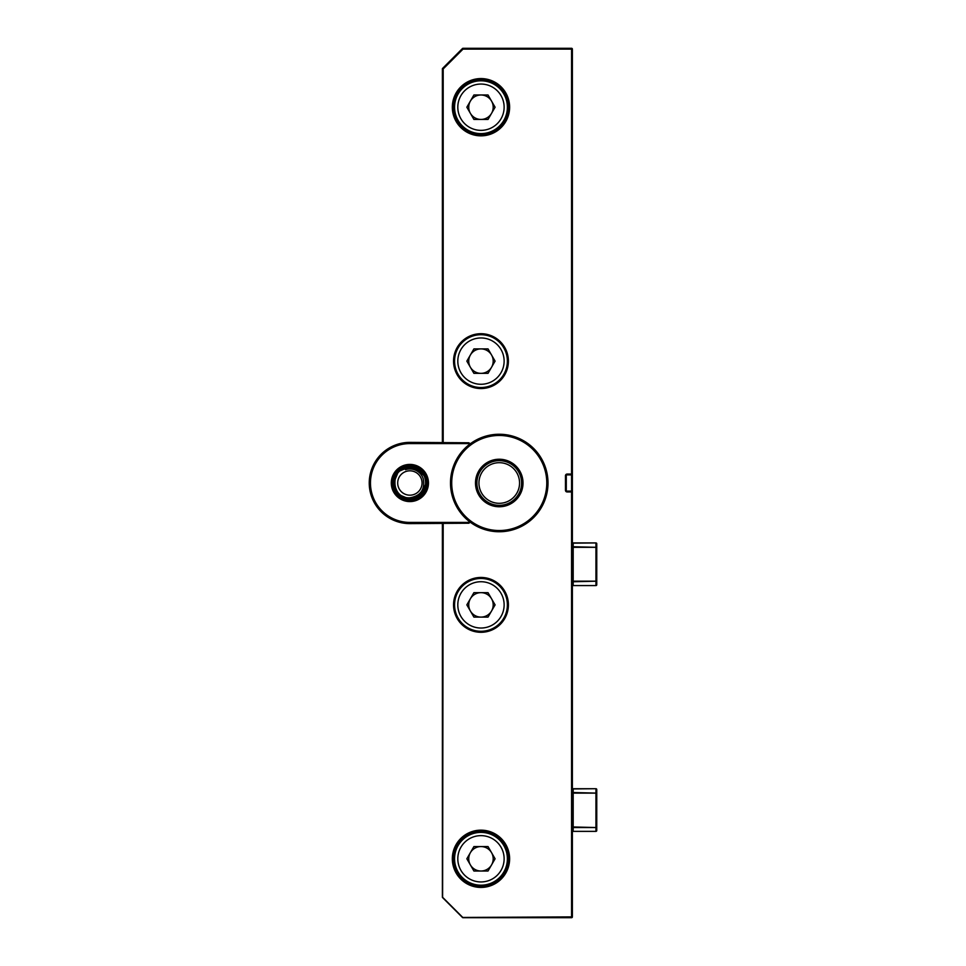 <?xml version="1.0" encoding="UTF-8"?>
<svg xmlns="http://www.w3.org/2000/svg" width="966" height="966" viewBox="0 0 966 966"><rect width="100%" height="100%" fill="white"/><g stroke="black" fill="none" stroke-linecap="round" stroke-linejoin="round"><path stroke-width="1.45" d="M428.457 483A18.583 18.583 0 0 1 409.874 501.583A18.583 18.583 0 0 1 391.29 483A18.583 18.583 0 0 1 409.874 464.417A18.583 18.583 0 0 1 428.457 483M392.099 483A17.774 17.774 0 0 0 409.874 500.774A17.774 17.774 0 0 0 427.648 483A17.774 17.774 0 0 0 409.874 465.226A17.774 17.774 0 0 0 392.099 483M469.512 444.372A3.248 3.248 0 0 0 468.582 443.587L409.874 443.587A39.413 39.413 0 0 0 370.461 483A39.413 39.413 0 0 0 409.874 522.413L468.582 522.413A3.248 3.248 0 0 0 469.512 521.628M470.164 522.123A4.057 4.057 0 0 1 468.776 523.222L409.874 523.62A40.62 40.62 0 0 1 369.241 483A40.62 40.62 0 0 1 409.874 442.38L468.776 442.778A4.057 4.057 0 0 1 470.164 443.877M468.776 523.222L468.582 522.413M468.582 443.587L468.776 442.778M546.78 483A47.527 47.527 0 0 0 499.253 435.473A47.527 47.527 0 0 0 451.714 483A47.527 47.527 0 0 0 499.253 530.527A47.527 47.527 0 0 0 546.78 483M450.494 483A48.747 48.747 0 0 1 499.253 434.253A48.747 48.747 0 0 1 548 483A48.747 48.747 0 0 1 499.253 531.747A48.747 48.747 0 0 1 450.494 483M523.017 483A23.764 23.764 0 0 1 499.253 506.764A23.764 23.764 0 0 1 475.489 483A23.764 23.764 0 0 1 499.253 459.236A23.764 23.764 0 0 1 523.017 483M476.709 483A22.544 22.544 0 0 0 499.253 505.544A22.544 22.544 0 0 0 521.797 483A22.544 22.544 0 0 0 499.253 460.456A22.544 22.544 0 0 0 476.709 483M521.592 483A22.339 22.339 0 0 1 499.253 505.339A22.339 22.339 0 0 1 476.902 483A22.339 22.339 0 0 1 499.253 460.661A22.339 22.339 0 0 1 521.592 483A22.339 22.339 0 0 0 499.253 460.661A22.339 22.339 0 0 0 476.902 483M480.971 135.844A28.642 28.642 0 0 1 452.33 107.214A28.642 28.642 0 0 1 480.971 78.572A28.642 28.642 0 0 1 509.613 107.214A28.642 28.642 0 0 1 480.971 135.844M480.971 79.78A27.422 27.422 0 0 0 453.549 107.214A27.422 27.422 0 0 0 480.971 134.636A27.422 27.422 0 0 0 508.394 107.214A27.422 27.422 0 0 0 480.971 79.78M480.971 887.428A28.642 28.642 0 0 1 452.33 858.786A28.642 28.642 0 0 1 480.971 830.156A28.642 28.642 0 0 1 509.613 858.786A28.642 28.642 0 0 1 480.971 887.428M480.971 831.364A27.422 27.422 0 0 0 453.549 858.786A27.422 27.422 0 0 0 480.971 886.22A27.422 27.422 0 0 0 508.394 858.786A27.422 27.422 0 0 0 480.971 831.364M480.971 577.451A27.422 27.422 0 0 0 453.549 604.873A27.422 27.422 0 0 0 480.971 632.295A27.422 27.422 0 0 0 508.394 604.873A27.422 27.422 0 0 0 480.971 577.451M480.971 333.705A27.422 27.422 0 0 0 453.549 361.127A27.422 27.422 0 0 0 480.971 388.549A27.422 27.422 0 0 0 508.394 361.127A27.422 27.422 0 0 0 480.971 333.705M442.38 442.38L442.38 68.948A0.809 0.809 0 0 1 442.609 68.381L462.448 48.542A0.809 0.809 0 0 1 463.028 48.3L571.57 48.3A0.809 0.809 0 0 1 572.379 49.109L572.379 474.065A0.809 0.809 0 0 1 571.57 474.874L567.09 474.874A0.809 0.809 0 0 0 566.281 475.683L566.281 490.317A0.809 0.809 0 0 0 567.09 491.126L571.57 491.126A0.809 0.809 0 0 1 572.379 491.935L572.379 916.891A0.809 0.809 0 0 1 571.57 917.7L463.028 917.7A0.809 0.809 0 0 1 462.448 917.458L442.609 897.619L462.448 917.458L571.57 916.891L571.57 491.935L567.09 491.935A1.63 1.63 0 0 1 565.472 490.317L565.472 475.683A1.63 1.63 0 0 1 567.09 474.065L571.57 474.065L571.57 49.109L463.028 49.109L443.189 68.948L443.189 442.38M443.189 523.62L442.609 897.619A0.809 0.809 0 0 1 442.38 897.052L442.38 523.62M462.448 48.542L463.028 49.109L463.028 48.3A0.809 0.809 0 0 0 462.448 48.542A0.809 0.809 0 0 1 463.028 48.3M571.57 48.3A0.809 0.809 0 0 1 572.379 49.109L571.57 48.3A0.809 0.809 0 0 1 572.379 49.109M442.38 68.948A0.809 0.809 0 0 1 442.609 68.381L443.189 68.948L442.38 68.948A0.809 0.809 0 0 1 442.609 68.381M442.38 897.052A0.809 0.809 0 0 0 442.609 897.619A0.809 0.809 0 0 1 442.38 897.052L463.028 917.7A0.809 0.809 0 0 1 462.448 917.458A0.809 0.809 0 0 0 463.028 917.7M572.379 916.891A0.809 0.809 0 0 1 571.57 917.7L572.379 916.891A0.809 0.809 0 0 1 571.57 917.7M572.379 491.935L572.379 474.065L571.57 474.065L571.57 491.935L572.379 491.935L572.379 457.401M573.188 585.577L595.937 585.577A0.809 0.809 0 0 0 596.759 584.768A0.809 0.809 0 0 1 595.937 585.577A0.809 0.809 0 0 0 596.759 584.768L595.937 585.348L595.937 547.324L573.188 547.324L573.188 581.182L596.759 581.182L596.759 547.324L596.759 584.768L596.759 581.182L573.188 581.761L573.188 585.348L572.379 584.768A0.809 0.809 0 0 0 573.188 585.577L595.937 585.577L573.188 585.577A0.809 0.809 0 0 1 572.379 584.768M596.759 543.737L596.759 547.324L595.937 546.744L595.937 543.158L596.759 543.737A0.809 0.809 0 0 0 595.937 542.928A0.809 0.809 0 0 1 596.759 543.737A0.809 0.809 0 0 0 595.937 542.928L573.188 543.158L573.188 546.744L596.759 547.324M572.379 543.737A0.809 0.809 0 0 1 573.188 542.928L572.379 543.737A0.809 0.809 0 0 1 573.188 542.928L595.937 542.928M572.379 581.182L573.188 581.761L572.379 581.182M572.379 547.324L573.188 546.744L572.379 547.324M596.759 826.968L596.759 793.11L596.759 830.555L595.937 831.134L595.937 827.548L596.759 826.968L595.937 826.968L595.937 793.11L573.188 793.11L573.188 826.968L595.937 827.548L573.188 827.548L573.188 831.134L572.379 830.555A0.809 0.809 0 0 0 573.188 831.364L595.937 831.364A0.809 0.809 0 0 0 596.759 830.555M596.759 789.524L596.759 793.11L595.937 792.531L595.937 788.944L596.759 789.524A0.809 0.809 0 0 0 595.937 788.715L573.188 788.715L595.937 788.715A0.809 0.809 0 0 1 596.759 789.524A0.809 0.809 0 0 0 595.937 788.715L573.188 788.944L573.188 792.531L596.759 793.11M572.379 826.968L573.188 827.548L572.379 826.968M572.379 793.11L573.188 792.531L572.379 793.11M572.379 789.524L573.188 788.715A0.809 0.809 0 0 0 572.379 789.524A0.809 0.809 0 0 1 573.188 788.715A0.809 0.809 0 0 0 572.379 789.524M470.382 864.908A12.232 12.232 0 0 0 491.561 864.908A12.232 12.232 0 0 0 480.971 846.566A12.232 12.232 0 0 0 470.382 864.908M480.971 832.39A26.408 26.408 0 0 1 507.379 858.786A26.408 26.408 0 0 1 480.971 885.194A26.408 26.408 0 0 1 454.563 858.786A26.408 26.408 0 0 1 480.971 832.39A26.408 26.408 0 0 0 454.563 858.786A26.408 26.408 0 0 0 480.971 885.194M495.087 858.786L488.023 871.018L473.908 871.018L466.844 858.786L473.908 846.566L488.023 846.566L495.087 858.786M470.382 610.995A12.232 12.232 0 0 0 491.561 610.995A12.232 12.232 0 0 0 480.971 592.653A12.232 12.232 0 0 0 470.382 610.995M480.971 578.477A26.408 26.408 0 0 1 507.379 604.873A26.408 26.408 0 0 1 480.971 631.281A26.408 26.408 0 0 1 454.563 604.873A26.408 26.408 0 0 1 480.971 578.477A26.408 26.408 0 0 0 454.563 604.873A26.408 26.408 0 0 0 480.971 631.281M495.087 604.873L488.023 617.105L473.908 617.105L466.844 604.873L473.908 592.653L488.023 592.653L495.087 604.873M470.382 367.237A12.232 12.232 0 0 0 491.561 367.237A12.232 12.232 0 0 0 480.971 348.895A12.232 12.232 0 0 0 470.382 367.237M480.971 334.719A26.408 26.408 0 0 1 507.379 361.127A26.408 26.408 0 0 1 480.971 387.523A26.408 26.408 0 0 1 454.563 361.127A26.408 26.408 0 0 1 480.971 334.719A26.408 26.408 0 0 0 454.563 361.127A26.408 26.408 0 0 0 480.971 387.523M495.087 361.127L488.023 373.347L473.908 373.347L466.844 361.127L473.908 348.895L488.023 348.895L495.087 361.127M470.382 113.324A12.232 12.232 0 0 0 491.561 113.324A12.232 12.232 0 0 0 480.971 94.982A12.232 12.232 0 0 0 470.382 113.324M480.971 80.806A26.408 26.408 0 0 1 507.379 107.214A26.408 26.408 0 0 1 480.971 133.61A26.408 26.408 0 0 1 454.563 107.214A26.408 26.408 0 0 1 480.971 80.806A26.408 26.408 0 0 0 454.563 107.214A26.408 26.408 0 0 0 480.971 133.61M495.087 107.214L488.023 119.434L473.908 119.434L466.844 107.214L473.908 94.982L488.023 94.982L495.087 107.214M409.874 470.816A12.184 12.184 0 0 0 397.69 483A12.184 12.184 0 0 0 409.874 495.184A12.184 12.184 0 0 0 422.057 483A12.184 12.184 0 0 0 409.874 470.816M415.271 467.713C432.225 472.628 427.455 500.219 409.874 499.217C395.988 499.965 388.066 480.827 398.403 471.529C407.7 461.193 426.839 469.114 426.091 483C427.093 503.914 392.655 503.914 393.657 483C392.655 462.086 427.093 462.086 426.091 483C426.839 496.886 407.7 504.807 398.403 494.471C388.066 485.174 395.988 466.035 409.874 466.783C430.788 465.781 430.788 500.219 409.874 499.217C395.988 499.965 388.066 480.827 398.403 471.529C412.494 456.037 436.837 480.38 421.333 494.471C412.047 504.807 392.908 496.886 393.657 483C392.655 462.086 427.093 462.086 426.091 483C426.839 496.886 407.7 504.807 398.403 494.471C382.91 480.38 407.254 456.037 421.333 471.529C431.681 480.827 423.76 499.965 409.874 499.217C388.96 500.219 388.96 465.781 409.874 466.783C430.788 465.781 430.788 500.219 409.874 499.217C395.988 499.965 388.066 480.827 398.403 471.529C407.7 461.193 426.839 469.114 426.091 483C427.093 503.914 392.655 503.914 393.657 483C392.908 469.114 412.047 461.193 421.333 471.529C436.837 485.62 412.494 509.963 398.403 494.471C388.066 485.174 395.988 466.035 409.874 466.783C430.788 465.781 430.788 500.219 409.874 499.217C395.988 499.965 388.066 480.827 398.403 471.529C412.494 456.037 436.837 480.38 421.333 494.471C412.047 504.807 392.908 496.886 393.657 483C392.655 462.086 427.093 462.086 426.091 483C426.839 496.886 407.7 504.807 398.403 494.471C382.91 480.38 407.254 456.037 421.333 471.529C436.837 485.62 412.494 509.963 398.403 494.471C385.615 483.048 400.624 460.589 416.092 467.991A16.253 16.253 0 0 1 409.874 499.253A16.253 16.253 0 0 1 393.621 483A16.253 16.253 0 0 1 416.092 467.991L409.874 466.783L398.403 471.529L393.657 483L398.403 494.471L409.874 499.217L421.333 494.471L426.091 483L424.497 475.996L426.091 483L421.333 494.471L409.874 499.217L398.403 494.471L393.657 483L398.403 471.529L409.874 466.783L420.681 470.913L409.874 466.783L398.403 471.529L393.657 483L398.403 494.471L409.874 499.217L421.333 494.471L426.091 483L424.497 475.996L426.091 483L421.333 494.471L409.874 499.217L398.403 494.471L393.657 483L398.403 471.529L409.874 466.783L420.681 470.913L409.874 466.783L398.403 471.529L393.657 483L398.403 494.471L409.874 499.217L421.333 494.471L426.091 483L424.497 475.996L426.091 483L421.333 494.471L409.874 499.217L398.403 494.471L393.657 483L398.403 471.529L409.874 466.783L420.681 470.913L409.874 466.783L398.403 471.529L393.657 483L398.403 494.471L409.874 499.217L421.333 494.471L426.091 483L424.497 475.996L426.091 483L421.333 494.471L409.874 499.217L398.403 494.471L393.657 483L398.403 471.529L409.874 466.783L420.681 470.913L409.874 466.783L398.403 471.529L393.657 483L398.403 494.471L409.874 499.217L421.333 494.471L426.091 483L424.497 475.996L426.091 483L421.333 494.471L409.874 499.217L398.403 494.471L393.657 483L398.403 471.529L409.874 466.783L420.681 470.913L409.874 466.783L398.403 471.529L393.657 483L398.403 494.471L409.874 499.217L421.333 494.471L426.091 483L424.497 475.996L426.091 483L421.333 494.471L409.874 499.217L398.403 494.471L393.657 483L398.403 471.529L409.874 466.783L420.681 470.913L409.874 466.783L398.403 471.529L393.657 483L398.403 494.471L409.874 499.217L421.333 494.471L426.091 483L424.497 475.996C421.067 470.659 416.189 468.16 409.874 468.498L405.515 469.681A14.019 14.019 0 0 1 423.193 478.641C425.209 489.484 420.765 495.872 409.874 497.792C389.817 498.975 390.095 466.18 409.874 466.928L415.271 467.713L424.497 475.996L426.091 483L421.333 494.471L409.874 499.217L398.403 494.471L393.657 483L398.403 471.529L409.874 466.783L421.333 471.529L422.842 473.268L421.333 471.529L409.874 466.783L398.403 471.529L393.657 483L398.403 494.471L409.874 499.217L421.333 494.471L426.091 483L424.485 475.972L426.091 483L421.333 494.471L409.874 499.217L398.403 494.471L393.657 483L398.403 471.529L409.874 466.783L421.333 471.529L422.842 473.268L421.333 471.529L409.874 466.783L398.403 471.529L393.657 483L398.403 494.471L409.874 499.217L421.333 494.471L426.091 483L424.485 475.972L426.091 483L421.333 494.471L409.874 499.217L398.403 494.471L393.657 483L398.403 471.529L409.874 466.783L421.333 471.529L422.842 473.268L421.333 471.529L409.874 466.783L398.403 471.529L393.657 483L398.403 494.471L409.874 499.217L421.333 494.471L426.091 483L424.485 475.972L426.091 483L421.333 494.471L409.874 499.217L398.403 494.471L393.657 483L398.403 471.529L409.874 466.783L421.333 471.529L422.842 473.268L421.333 471.529L409.874 466.783L398.403 471.529L393.657 483L398.403 494.471L409.874 499.217L421.333 494.471L426.091 483L424.485 475.972L426.091 483L421.333 494.471L409.874 499.217L398.403 494.471L393.657 483L398.403 471.529L409.874 466.783L421.333 471.529L422.842 473.268L421.333 471.529L409.874 466.783L398.403 471.529L393.657 483L398.403 494.471L409.874 499.217L421.333 494.471L426.091 483L424.485 475.972L426.091 483L421.333 494.471L409.874 499.217L398.403 494.471L393.657 483L398.403 471.529L409.874 466.783L421.333 471.529L422.842 473.268L421.333 471.529L409.874 466.783L398.403 471.529L393.657 483L398.403 494.471L409.874 499.217L421.333 494.471L426.091 483L424.485 475.972L426.091 483L421.333 494.471L409.874 499.217L398.403 494.471L393.657 483L398.403 471.529L409.874 466.783L421.333 471.529L422.842 473.268M409.874 523.62L409.874 522.413M409.874 442.38L409.874 443.587M478.943 483A20.31 20.31 0 0 0 499.253 503.31A20.31 20.31 0 0 0 519.563 483A20.31 20.31 0 0 0 499.253 462.69A20.31 20.31 0 0 0 478.943 483M567.09 474.874L567.09 474.065M566.281 475.683L565.472 475.683M566.281 490.317L565.472 490.317M567.09 491.126L567.09 491.935M480.971 881.946A23.16 23.16 0 0 0 504.131 858.786A23.16 23.16 0 0 0 480.971 835.638A23.16 23.16 0 0 0 457.812 858.786A23.16 23.16 0 0 0 480.971 881.946M480.971 628.033A23.16 23.16 0 0 0 504.131 604.873A23.16 23.16 0 0 0 480.971 581.725A23.16 23.16 0 0 0 457.812 604.873A23.16 23.16 0 0 0 480.971 628.033M480.971 384.275A23.16 23.16 0 0 0 504.131 361.127A23.16 23.16 0 0 0 480.971 337.967A23.16 23.16 0 0 0 457.812 361.127A23.16 23.16 0 0 0 480.971 384.275M480.971 130.362A23.16 23.16 0 0 0 504.131 107.214A23.16 23.16 0 0 0 480.971 84.054A23.16 23.16 0 0 0 457.812 107.214A23.16 23.16 0 0 0 480.971 130.362M571.908 585.287L572.524 585.577M571.908 543.218L572.524 542.928M571.908 831.074L572.524 831.364M571.908 789.005L572.524 788.715"/></g></svg>
